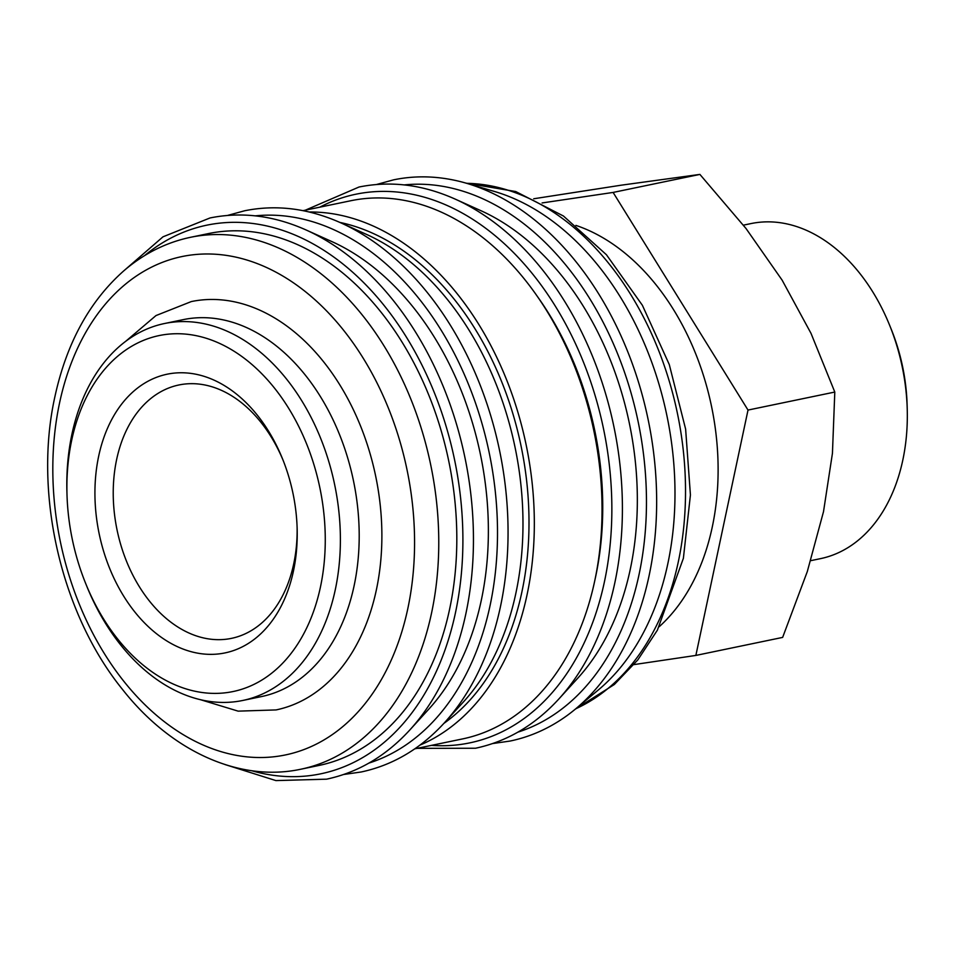 <?xml version="1.0" encoding="UTF-8"?>
<svg xmlns="http://www.w3.org/2000/svg" width="955" height="955" viewBox="0 0 955 955"><rect width="100%" height="100%" fill="white"/><g stroke="black" fill="none" stroke-linecap="round" stroke-linejoin="round"><path stroke-width="1.43" d="M376.521 184.506L393.603 179.838C413.67 175.696 434.131 175.875 454.986 180.352A286.321 199.129 78.3 0 1 466.386 183.241L494.487 191.478A271.626 188.911 78.3 0 1 534.108 208.87A271.626 188.911 78.3 0 1 671.675 443.681A271.626 188.911 78.3 0 1 598.057 690.202L575.555 708.944A286.321 199.129 78.3 0 1 566.255 716.143C548.898 728.546 530.204 736.854 510.137 741.044L492.613 743.563M466.386 183.241A286.321 199.129 78.3 0 1 508.156 201.577A286.321 199.129 78.3 0 1 649.09 575.734A286.321 199.129 78.3 0 1 575.555 708.944M454.998 199.022L480.843 210.661A267.34 185.939 78.3 0 1 498.677 219.913A267.34 185.939 78.3 0 1 631.816 436.22A267.34 185.939 78.3 0 1 577.906 678.038L558.818 699.012A285.999 198.903 78.3 0 0 614.853 582.669A285.999 198.903 78.3 0 0 474.074 208.93A285.999 198.903 78.3 0 0 454.998 199.022C422.707 184.613 390.702 180.614 358.996 187.025L305.397 210.16M536.782 295.608A267.34 185.939 78.3 0 1 595.383 577.847M309.205 211.998A274.825 191.143 78.3 0 1 391.777 235.658A274.825 191.143 78.3 0 1 533.761 502.879A274.825 191.143 78.3 0 1 419.913 745.139M303.01 210.661L350.855 200.729A274.825 191.143 78.3 0 1 459.498 221.596A274.825 191.143 78.3 0 1 602.032 507.332A274.825 191.143 78.3 0 1 462.614 738.907L414.768 748.839M340.637 222.766L366.493 234.405A267.34 185.939 78.3 0 1 384.328 243.668A267.34 185.939 78.3 0 1 517.455 459.976A267.34 185.939 78.3 0 1 463.545 701.794L444.457 722.756A285.999 198.903 78.3 0 0 500.504 606.413A285.999 198.903 78.3 0 0 359.713 232.674A285.999 198.903 78.3 0 0 340.637 222.766C308.346 208.369 276.353 204.37 244.635 210.769L227.553 215.436M339.837 222.408A267.34 185.939 78.3 0 1 390.344 242.415A267.34 185.939 78.3 0 1 526.718 481.547A267.34 185.939 78.3 0 1 443.872 723.401M306.03 229.952L331.886 241.591A267.34 185.939 78.3 0 1 349.721 250.855A267.34 185.939 78.3 0 1 482.848 467.162A267.34 185.939 78.3 0 1 428.938 708.98L409.85 729.942A285.999 198.903 78.3 0 0 465.897 613.599A285.999 198.903 78.3 0 0 325.106 239.86A285.999 198.903 78.3 0 0 306.03 229.952C273.739 215.555 241.734 211.556 210.028 217.955L162.995 236.816L122.646 271.841M315.926 254.173A271.626 188.911 78.3 0 1 456.812 536.579A271.626 188.911 78.3 0 1 319.018 765.444L300.956 769.193A271.626 188.911 78.3 0 0 431.588 612.883A271.626 188.911 78.3 0 0 297.876 257.922A271.626 188.911 78.3 0 0 190.499 237.306L208.56 233.557A271.626 188.911 78.3 0 1 315.926 254.173M66.969 493.711L66.898 490.977A192.492 133.867 78.3 0 1 164.463 323.53A192.492 133.867 78.3 0 1 240.553 338.142A192.492 133.867 78.3 0 1 340.386 538.274A192.492 133.867 78.3 0 1 242.737 700.469A192.492 133.867 78.3 0 1 166.648 685.857A192.492 133.867 78.3 0 1 86.571 585.713L85.544 583.171A181.796 126.43 78.3 0 1 66.969 493.711A181.796 126.43 78.3 0 1 230.979 349.363A181.796 126.43 78.3 0 1 320.462 586.943A181.796 126.43 78.3 0 1 161.168 677.752A181.796 126.43 78.3 0 1 85.544 583.171M242.737 700.469L261.539 696.565A192.492 133.867 -101.7 0 0 359.199 534.37A192.492 133.867 -101.7 0 0 259.366 334.238A192.492 133.867 -101.7 0 0 183.265 319.627L164.463 323.53M533.702 198.771L621.156 185.198L699.896 174.407L746.01 228.496L782.133 280.161L810.998 333.331L834.801 392.051L832.438 453.315L823.508 511.653L807.321 571.508L782.646 637.403L695.861 655.428L748.016 410.065L613.11 192.433L542.106 202.949M743.396 225.153L750.952 223.589A171.1 118.993 78.3 0 1 818.578 236.577A171.1 118.993 78.3 0 1 889.762 325.595A171.1 118.993 78.3 0 1 907.25 409.802A171.1 118.993 78.3 0 1 820.524 558.639L810.735 560.669M575.913 225.392A221.142 153.803 78.3 0 1 603.417 238.058A221.142 153.803 78.3 0 1 714.961 425.918A221.142 153.803 78.3 0 1 659.237 626.683M297.112 527.411A129.391 89.997 78.3 0 1 231.492 638.358A129.391 89.997 78.3 0 1 180.34 628.533A129.391 89.997 78.3 0 1 113.227 494.01A129.391 89.997 78.3 0 1 178.872 384.984A129.391 89.997 78.3 0 1 230.024 394.809A129.391 89.997 78.3 0 1 283.241 460.632M223.398 385.008A142.331 98.986 78.3 0 1 282.608 459.057A142.331 98.986 78.3 0 1 297.16 529.106A142.331 98.986 78.3 0 1 168.749 642.118A142.331 98.986 78.3 0 1 98.687 456.108A142.331 98.986 78.3 0 1 223.398 385.008M125.857 341.174L155.987 315.568L191.298 301.577A208.524 145.029 78.3 0 1 273.727 317.406A208.524 145.029 78.3 0 1 381.881 534.215A208.524 145.029 78.3 0 1 276.091 709.923L238.129 711.141L200.299 699.645M889.762 325.595L891.421 329.702A153.731 106.924 78.3 0 1 907.131 405.362L907.25 409.802M633.977 664.596L695.861 655.428M748.016 410.065L834.801 392.051M613.11 192.433L699.896 174.407M404.24 184.912A280.173 194.856 78.3 0 1 501.148 208.333A280.173 194.856 78.3 0 1 639.062 574.468A280.173 194.856 78.3 0 1 517.885 732.151M319.782 207.175A280.173 194.856 78.3 0 1 466.541 215.52A280.173 194.856 78.3 0 1 604.455 581.655A280.173 194.856 78.3 0 1 431.529 745.366M255.283 215.854A280.173 194.856 78.3 0 1 352.18 239.263A280.173 194.856 78.3 0 1 490.106 605.398A280.173 194.856 78.3 0 1 368.917 763.081M144.575 255.618A280.173 194.856 78.3 0 1 317.573 246.45A280.173 194.856 78.3 0 1 455.499 612.585A280.173 194.856 78.3 0 1 251.535 770.685M466.637 183.324A271.626 188.911 78.3 0 1 544.648 206.686A271.626 188.911 78.3 0 1 678.348 561.636A271.626 188.911 78.3 0 1 575.746 708.777M59.544 403.022A254.507 177.009 78.3 0 1 282.549 275.876A254.507 177.009 78.3 0 1 407.845 608.478A254.507 177.009 78.3 0 1 184.828 735.625A254.507 177.009 78.3 0 1 59.544 403.022M558.818 699.012C534.931 725.072 507.177 741.486 475.53 748.242L417.156 748.35M444.457 722.756C420.582 748.827 392.815 765.23 361.181 771.986L343.645 774.493M409.85 729.942C385.975 756.014 358.209 772.416 326.574 779.173L275.911 780.593L224.95 764.525M465.933 183.109L515.7 191.525L563.45 216.021L606.449 254.758L642.381 305.29L669.288 364.571L685.618 429.082L690.429 494.965L683.386 558.293L657.398 630.133L637.821 659.905L614.34 684.496L575.185 709.243M300.956 769.193C239.037 782.587 170.599 750.773 122.407 689.319C61.144 613.767 33.389 493.496 54.841 396.97C66.492 343.251 89.507 301.183 123.887 270.754C143.811 253.636 166.015 242.486 190.499 237.306"/></g></svg>
